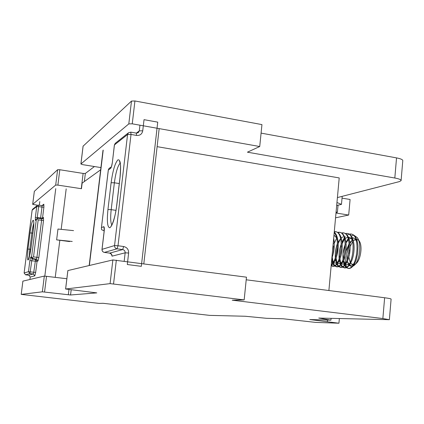 <?xml version="1.0" encoding="UTF-8"?>
<svg xmlns="http://www.w3.org/2000/svg" width="424" height="424" viewBox="0 0 424 424"><rect width="100%" height="100%" fill="white"/><g stroke="black" fill="none" stroke-linecap="round" stroke-linejoin="round"><path stroke-width="0.64" d="M104.214 230.433L103.562 230.587L101.649 229.728L101.394 228.001L108.348 169.955L110.6 168.397C111.332 167.602 111.925 165.572 112.376 162.318L114.443 144.913L127.571 134.498L114.549 245.565L102.046 249.354L104.156 231.589C104.474 228.361 104.315 226.723 103.679 226.686L104.235 228.69M109.111 168.392L108.348 169.955M334.271 245.671L332.957 254.813M333.974 235.076L336.656 237.986M338.241 246.858L337.085 254.84M333.709 261.407L331.451 262.567M342.184 248.13L341.219 254.766M337.711 261.894C336.322 263.235 335.034 263.468 333.852 262.583M333.317 262.058L331.822 258.571M333.116 244.415L333.46 243.498M346.095 249.582L345.375 254.506M341.707 262.371C340.302 263.76 338.999 264.025 337.796 263.166M337.255 262.657L335.686 259.106M335.421 257.569C334.949 253.176 335.585 248.649 337.34 243.996L337.44 243.752M338.14 242.21L340.599 238.574M341.225 237.975L342.862 236.91M349.911 251.543L349.588 253.732M345.698 262.848C344.277 264.274 342.952 264.576 341.723 263.744M341.177 263.256L339.582 259.838M339.306 258.38L339.279 258.158C338.787 253.865 339.391 249.413 341.082 244.807L341.405 244.023M342.094 242.57L344.5 239.104M345.152 238.489L347.654 237.217M348.369 237.164C350.086 237.249 351.485 238.447 352.561 240.758M349.673 263.325C348.242 264.788 346.896 265.122 345.639 264.322M345.088 263.85L343.472 260.553M343.186 259.175L343.085 258.465C342.65 254.326 343.223 250.049 344.813 245.623L345.353 244.314M346.032 242.936L348.47 239.555M349.074 239.009L351.57 237.79M352.291 237.747C354.024 237.859 355.434 239.094 356.51 241.452M353.637 263.792C352.19 265.302 350.828 265.668 349.546 264.894M348.989 264.438L347.351 261.264M347.055 259.949L346.758 256.281L347.002 252.709L347.961 248.178L349.291 244.627M349.959 243.312L352.376 240.058M333.672 238.336L334.022 240.413C334.679 246.636 333.953 252.55 331.86 258.158M334.245 232.14C336.211 233.831 337.478 236.894 338.05 241.33C338.644 247.51 337.896 253.345 335.797 258.831C334.451 262.096 332.92 264.242 331.208 265.27M334.26 231.944L335.713 231.748M331.155 265.832L332.93 266.198C341.733 266.161 345.088 231.398 335.045 231.637L335.84 231.758C339.131 232.299 341.203 235.797 342.062 242.252C342.592 248.188 341.866 253.806 339.884 259.096C338.066 263.527 336.009 265.928 333.73 266.309L331.197 265.382M337.986 232.585L339.624 232.341M339.746 232.352C343.133 232.919 345.237 236.534 346.058 243.191C346.525 248.872 345.825 254.257 343.965 259.345C342.115 263.956 340.011 266.458 337.642 266.855L335.04 265.875M334.684 265.493L333.397 263.219M333.105 262.392L332.225 257.167M332.596 250.123L333.45 245.978M334.26 243.318L336.677 238.081M341.892 233.168L343.519 232.935M338.511 266.632L340.753 267.284C349.705 267.268 353.038 232.606 342.852 232.824L343.641 232.94C347.129 233.544 349.265 237.281 350.044 244.144C350.441 249.561 349.774 254.707 348.035 259.578C346.164 264.38 344.002 266.982 341.543 267.396L338.94 266.436M338.585 266.06L337.292 263.85M336.995 263.044L336.089 258.068M336.02 255.677L337.462 245.878M338.23 243.498L340.52 238.659M345.783 233.751L346.567 233.56M347.526 233.529C351.12 234.17 353.282 238.034 354.019 245.125C354.347 250.255 353.711 255.147 352.1 259.79C350.208 264.788 347.982 267.507 345.438 267.936L342.825 266.993M342.475 266.627L341.177 264.475M340.88 263.696L339.947 258.942M339.847 256.759L341.447 245.872M342.184 243.705L344.299 239.316M349.668 234.329L351.279 234.112M346.281 267.729L348.533 268.365C357.633 268.376 360.946 233.809 350.611 234L351.395 234.117C355.105 234.801 357.3 238.802 357.978 246.121L357.724 253.213L356.16 259.97C354.241 265.191 351.962 268.026 349.318 268.477L347.866 268.286L346.943 267.422M346.641 266.998L345.549 264.454M345.316 263.495L345.115 255.64M345.91 251.358L349.196 243.508M349.858 242.554L352.371 240.037M332.193 254.517L333.365 241.728M331.271 264.534C337.403 260.023 339.878 238.389 334.186 232.744M335.045 231.637L334.287 231.652M334.61 266.076L336.847 266.744C345.724 266.717 349.069 232.002 338.951 232.23L337.621 232.341M342.852 232.824L341.521 232.93M333.455 243.286L333.132 244.261M331.716 259.673L332.607 263.092M332.914 263.813L334.245 265.763M342.401 267.184L344.648 267.825C353.674 267.825 356.997 233.211 346.737 233.412L345.417 233.513M337.425 243.461C335.744 248.31 335.034 253.123 335.305 257.887M335.474 259.594L336.502 263.723M336.815 264.422L338.151 266.32M350.611 234L349.302 234.096M348.878 234.212L347.145 235.087M345.348 236.714L344.776 237.387M344.076 238.346L342.041 242.062M341.384 243.662C339.555 248.74 338.818 253.775 339.163 258.767M339.343 260.373L340.393 264.348M340.705 265.026L342.041 266.882M343.175 259.202L343.011 253.981L343.016 259.615M343.207 261.136L344.267 264.968M344.585 265.625L345.92 267.433M347.866 268.286L346.647 267.576M346.276 267.237L344.882 265.297M344.548 264.613L343.403 260.712M349.143 265.435L351.634 266.585M352.773 266.314L354.3 265.297C359.573 261.12 361.964 243.609 357.273 237.594L354.104 235.352M353.388 235.299L351.231 235.908M349.36 237.334L348.729 238.018M347.993 238.94L345.973 242.427M345.327 243.922L343.011 253.981M353.939 264.73L355.376 264.115M354.3 265.297L356.123 263.532C360.835 259.658 362.727 245.342 359.117 240.88L357.273 237.594M358.63 240.291L356.589 239.247M355.858 239.29L353.34 240.811M352.731 241.51L350.166 246.482M349.254 249.937L348.798 253.568M348.835 257.098L350.187 262.345M350.648 263.108L353.06 264.756M348.533 246.455L346.89 253.669L347.002 260.076M347.272 261.438L348.692 264.868M33.523 256.886L36.93 257.32L41.594 220.369L41.589 218.848L38.054 218.349L37.084 218.583L36.279 219.807L31.593 256.759L30.719 257.119L29.866 260.638L28.461 271.678L24.126 272.992L32.129 210.187L36.734 206.536L35.351 217.433L35.378 220.432L36.019 219.33L37.084 218.583L38.202 219.892L33.523 256.886L32.097 257.951L31.593 256.759M32.097 257.951L33.083 258.661L36.49 259.096L36.93 257.32L38.87 257.447L37.98 260.999L37.063 261.332L35.669 272.383L34.8 275.854L30.236 277.015L28.811 275.208L33.321 273.973L34.8 275.854M69.6 241.563L56.63 239.867L57.971 229.034L73.559 230.624M56.63 239.867L72.234 241.468M94.425 166.537L85.346 173.458L83.13 173.432L59.81 169.738L57.616 169.717L34.328 191.357L32.675 204.336L55.698 185.071L57.892 185.113L81.456 188.722L82.139 183.131L100.658 169.791M337.409 197.568L399.382 181.605L401.093 180.661C401.231 179.702 399.143 178.822 394.818 178.016L247.425 152.184L259.721 146.524L261.947 124.603L134.927 100.97L131.488 101.076L83.109 146.153M401.115 180.423L402.774 160.749C402.922 159.689 400.839 158.735 396.53 157.892L261.083 133.115M335.554 217.809L348.687 215.037L350.091 199.476L342.041 198.156M32.675 204.336L37.683 205.253M348.687 215.037L335.994 213.023M336.036 212.551L337.403 212.244L336.084 212.037M336.683 205.513L341.474 204.368L336.958 202.518M259.721 146.524L132.256 123.824L128.811 123.888L80.894 163.998L82.722 164.65L100.923 167.586M157.119 146.662L339.211 177.926L328.892 290.519M67.882 270.57L112.864 259.939L246.471 277.174L244.166 299.901L232.209 300.187L382.861 318.546L389.37 319.685L318.742 318.064L330.927 320.157L309.78 319.548L338.935 323.215L315.551 322.388L283.174 318.779L266.447 318.297L245.21 316.251L209.657 315.376L103.101 303.298L99.025 303.393L21.2 294.378L42.352 291.818L70.554 294.987L96.794 292.883L65.598 289.009L110.086 283.624L244.166 299.901M246.206 279.792L384.632 297.754C389.036 298.342 391.193 298.793 391.103 299.116L389.375 319.632M22.896 281.133L44.319 276.077L66.86 278.732M331.091 318.366L330.927 320.157M327.535 320.062L327.392 321.631M339.354 318.567L338.935 323.215M337.403 212.244L338.045 205.19M341.474 204.368L342.205 196.333M103.679 226.686L101.49 227.598M116.785 205.168L120.072 177.19C121.216 164.947 120.485 159.175 117.883 159.869C115.042 163.06 112.789 170.676 111.125 182.728L107.95 209.536C106.779 221.407 107.415 227.492 109.864 227.778C112.689 225.414 114.994 217.878 116.785 205.168L116.764 205.327M110.6 168.397L111.279 166.939M103.79 230.603L104.198 230.661M124.184 261.189L125.154 252.815C125.186 251.056 124.359 249.975 122.674 249.572L117.04 248.814L104.394 252.407L109.71 253.112L122.674 249.572L123.66 246.524L118.01 245.756L117.04 248.814C115.344 248.411 114.517 247.325 114.549 245.565L118.01 245.756L131.016 134.461L127.571 134.498L128.44 132.807L130.672 132.193M130.836 132.15L136.321 133.109L136.565 135.431L131.016 134.461L130.788 132.14L128.44 132.807L115.471 143.153M136.565 135.431C139.962 135.675 142.019 134.138 142.74 130.815L139.289 130.857L138.367 132.595L136.459 133.194M136.353 133.115L139.289 130.857L139.947 125.197M142.74 130.815L144.028 119.674L157.728 122.144L141.314 266.336L127.301 264.518L128.626 253.022C128.689 249.498 127.036 247.335 123.66 246.524M115.985 210.357L111.194 209.647C110.346 217.507 110.547 222.616 111.798 224.964M120.162 163.102C117.702 165.932 115.768 172.494 114.369 182.786L119.271 183.555M111.125 182.728L114.369 182.786L111.194 209.647L107.95 209.536M89.374 265.472L103.207 150.091M102.041 249.445L102.046 249.354C102.014 251.013 102.799 252.031 104.394 252.407L104.299 252.391M109.62 253.102L109.71 253.112C111.3 253.488 112.079 254.506 112.047 256.154L111.369 254.146M112.376 162.318L114.385 144.982L115.264 143.317L114.416 145.119M111.443 166.786L112.355 162.503M128.626 253.022L125.154 252.815L112.047 256.154M35.378 220.432L36.279 219.807M30.03 232.935L27.973 249.073C27.004 264.152 28.042 263.643 31.079 247.537L33.183 230.979C35.234 215.207 31.869 217.761 30.03 232.935L31.874 233.03L29.818 249.185L29.293 257.209M33.083 258.661L32.203 259.011L35.584 259.446L36.49 259.096L37.98 260.999M30.719 257.119L32.203 259.011L31.768 260.771L37.063 261.332L35.584 259.446L33.756 272.24L35.669 272.383M38.202 219.892L43.529 220.448L38.87 257.447M30.83 249.317L27.973 249.073M32.897 233.168L31.874 233.03C32.41 228.934 33.046 225.711 33.777 223.369M32.123 210.23L32.77 209.112M35.351 217.433L37.254 217.512L38.637 206.599L41.987 207.087L41.981 205.608L38.648 205.121L37.264 205.529L38.637 205.121L38.637 206.599L36.734 206.536L37.264 205.529L32.643 209.212L32.118 210.198L24.115 272.998L25.546 274.81L24.126 272.992M29.866 260.638L31.768 260.771L29.945 273.56L25.546 274.81L28.816 275.208L30.236 277.015L29.929 279.464L30.226 277.02M38.669 205.137L41.981 205.608M37.169 218.524L37.254 217.512L40.609 217.984L41.987 207.087L43.895 207.151L42.517 218.063L43.471 217.422L43.529 220.448M40.54 218.699L40.609 217.984L42.517 218.063L42.22 218.816M55.751 188.638L44.822 276.082M39.792 201.601L39.331 205.221L39.776 201.617M42.018 205.614L43.836 204.214L43.895 207.151M59.832 240.249L55.242 277.312M66.186 188.866L61.178 229.358M33.321 273.973L33.756 272.24L28.461 271.678L29.945 273.56L33.321 273.973M43.158 205.338L41.992 205.608L43.269 205.253L43.836 204.214M41.616 218.858L42.787 218.561L43.471 217.422M81.265 188.691L83.13 173.432M84.36 181.53L85.346 173.458M32.69 204.32L34.344 191.341M55.698 185.071L57.616 169.717M57.892 185.113L59.81 169.738M71.19 289.751L70.554 294.987M68.974 289.491L68.328 294.791M67.888 270.528L65.63 289.004M112.864 259.939L110.086 283.624M116.33 260.166L113.553 283.9M384.632 297.754L382.861 318.546M22.901 281.117L21.211 294.378L22.891 281.123M44.319 276.077L42.352 291.818M46.523 276.247L44.557 292.014M394.818 178.016L396.53 157.892M132.256 123.824L134.927 100.97M128.811 123.888L131.488 101.076M80.931 163.956L83.125 146.015M108.343 169.653L101.394 228.001M108.931 168.513L111.316 166.855M104.198 230.677L103.562 230.587M138.182 132.733L136.374 133.12M102.984 150.377L89.178 265.514M111.464 254.114L111.618 254.824C112.116 254.803 111.475 254.23 109.683 253.117L104.368 252.413C102.751 252.042 101.961 251.035 101.998 249.381L104.103 231.626L104.092 227.937L104.32 228.616M159.164 128.62L143.816 263.755M111.761 225.494L111.136 225.859C110.6 228.032 115.349 218.821 116.722 205.221L120.013 177.253C120.67 168.699 120.708 163.924 120.125 162.922L119.542 161.645L120.273 162.62M333.222 266.325L332.427 266.219M337.133 266.871L336.338 266.76M341.029 267.412L340.239 267.3M344.919 267.952L344.129 267.841M348.793 268.487L348.009 268.381M345.173 244.325L344.813 245.623M343.08 259.456L343.085 258.465M341.389 243.752L341.082 244.807M339.279 258.46L339.279 258.158M337.435 243.678L337.34 243.996M346.885 258.767L346.88 259.117M41.589 218.848L38.054 218.349M25.546 274.81L28.811 275.208M28.662 259.313L28.429 259.583C29.06 258.894 29.94 254.882 31.069 247.547L33.173 230.995C33.83 224.503 33.952 221.084 33.544 220.74L33.74 221.201M41.6 218.848L42.707 218.614M65.598 289.009L67.861 270.538M83.093 146.063L80.894 163.998"/></g></svg>
